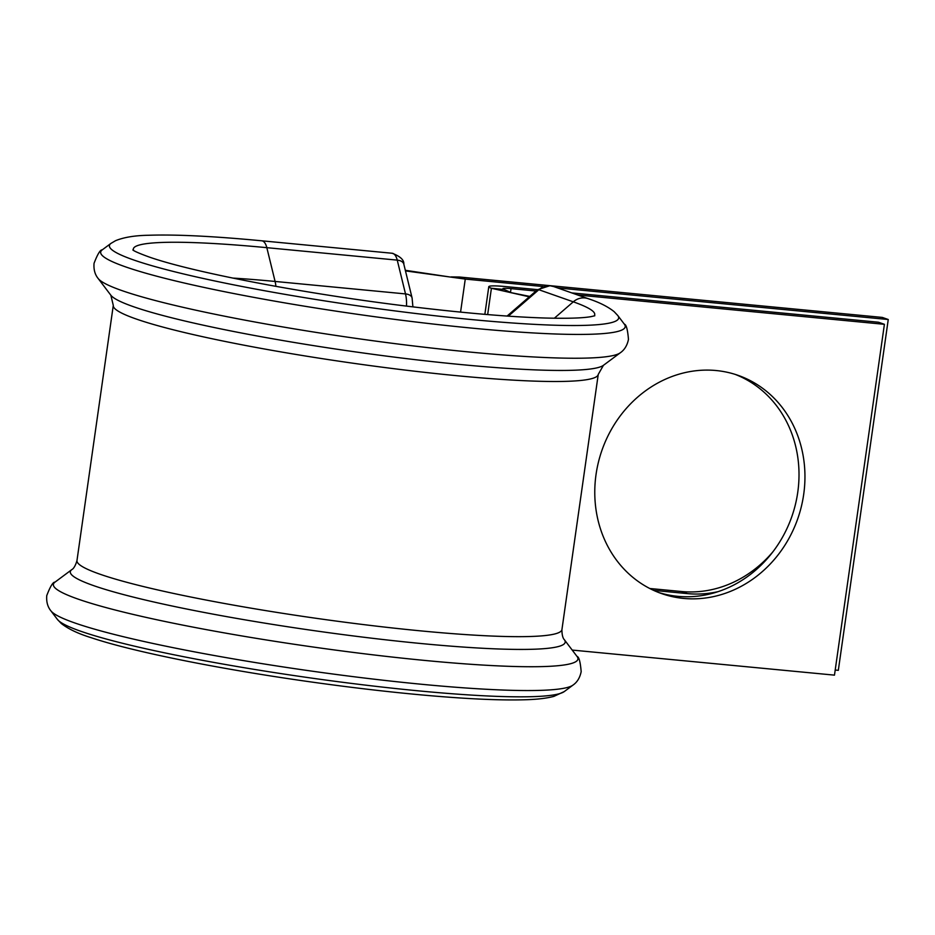 <?xml version="1.0" encoding="UTF-8"?>
<svg xmlns="http://www.w3.org/2000/svg" width="935" height="935" viewBox="0 0 935 935"><rect width="100%" height="100%" fill="white"/><g stroke="black" fill="none" stroke-linecap="round" stroke-linejoin="round"><path stroke-width="1.4" d="M716.081 370.529A115.624 103.715 109.4 0 0 598.423 462.182A115.624 103.715 109.4 0 0 661.524 593.561A115.624 103.715 109.4 0 0 683.649 598.423A115.624 103.715 109.4 0 0 801.307 506.758A115.624 103.715 109.4 0 0 738.206 375.391A115.624 103.715 109.4 0 0 716.081 370.529M658.579 592.463A115.624 103.715 109.4 0 0 677.711 596.331A115.624 103.715 109.4 0 0 794.937 506.373A115.624 103.715 109.4 0 0 735.214 374.397M535.989 291.019L511.036 288.635A14.235 1.367 -171.9 0 0 502.878 288.716A14.235 1.367 -171.9 0 0 504.199 289.499L491.413 288.272A28.482 2.735 -171.9 0 1 488.783 286.706A28.482 2.735 -171.9 0 1 505.099 286.542L537.578 289.651M577.725 295.004L884.405 324.316L834.476 675.14L572.197 650.07M571.776 292.912L878.468 322.224L884.405 324.316M529.292 296.816L491.413 288.272L487.661 314.581M504.199 289.499L510.136 292.176M451.173 276.912L459.33 277.005L882.313 317.421L888.25 319.513L838.321 670.337L835.2 670.033M718.138 591.633A115.624 103.715 -70.6 0 1 687.494 593.62L653.67 590.382M773.011 551.673A115.624 103.715 -70.6 0 1 681.557 591.528L649.767 588.501M459.33 277.005L465.268 279.086L460.569 312.115M888.25 319.513L557.529 287.91M543.048 286.519L465.268 279.086L405.463 270.893M550.376 285.829A17.087 15.322 109.4 0 0 538.829 289.721A11.395 2.7 -130.9 0 0 537.461 289.745L549.862 285.713L553.649 286.542A17.087 15.322 109.4 0 0 550.376 285.829M461.726 364.638A249.925 23.959 -171.9 0 1 110.856 295.226L98.175 278.513A264.897 25.385 -171.9 0 0 470.071 352.074A264.897 25.385 -171.9 0 0 620.256 352.811L603.426 365.328A249.925 23.959 -171.9 0 1 461.726 364.638M418.471 690.848A257.183 24.649 -171.9 0 1 57.421 619.426L50.887 610.824A264.897 25.385 -171.9 0 0 422.772 684.385A264.897 25.385 -171.9 0 0 572.956 685.121L564.284 691.561A257.183 24.649 -171.9 0 1 418.471 690.848M133.588 250.451A233.025 22.335 -171.9 0 1 266.826 247.67A17.087 7.375 95.5 0 0 261.718 240.798C213.402 236.193 175.768 234.358 148.817 235.258C135.026 235.456 123.923 237.268 115.543 240.692L110.926 243.416A257.195 24.649 -171.9 0 0 360.559 306.236A257.195 24.649 -171.9 0 0 617.813 315.551L614.12 311.635C607.727 306.54 599.054 302.215 588.103 298.651A17.087 15.322 109.4 0 0 573.284 301.83L554.35 318.227M508.324 316.147L538.829 289.721L573.284 301.83A233.025 22.335 -171.9 0 1 594.076 315.995M511.036 288.635L510.522 292.258M232.64 278.069A203.187 19.471 -171.9 0 1 275.089 281.447L405.509 293.917L397.246 260.129A17.087 7.375 -84.5 0 0 392.139 253.256C400.297 256.354 404.189 260 403.826 264.184A11.395 6.451 -13.7 0 0 397.246 260.129L266.826 247.67L275.089 281.447A22.779 9.829 95.5 0 1 275.907 286.367M406.491 306.072A22.779 9.829 -84.5 0 0 405.509 293.917A11.395 6.451 -13.7 0 1 412.09 297.961L403.826 264.184M54.966 582.154L71.796 569.637A249.925 23.959 -171.9 0 0 314.382 630.693A249.925 23.959 -171.9 0 0 564.366 639.739L577.047 656.463A264.897 25.385 -171.9 0 1 312.08 646.868A264.897 25.385 -171.9 0 1 54.966 582.154C53.026 581.921 50.291 586.409 46.75 595.607C46.259 601.789 47.638 606.862 50.887 610.824M564.366 639.739C565.207 640.136 561.888 639.33 561.935 629.582A244.923 23.48 -171.9 0 1 316.147 618.304A244.923 23.48 -171.9 0 1 76.974 560.556C74.297 569.941 70.885 569.777 71.796 569.637M561.935 629.582L598.248 374.409A244.923 23.48 -171.9 0 1 352.46 363.142A244.923 23.48 -171.9 0 1 113.287 305.394L76.974 560.556M617.813 315.551L624.335 324.164A264.897 25.385 -171.9 0 1 359.379 314.569A264.897 25.385 -171.9 0 1 102.254 249.855C100.314 249.622 97.579 254.11 94.049 263.308C93.547 269.49 94.926 274.563 98.175 278.513M687.494 593.62L681.557 591.528M488.783 286.706L484.856 314.347M529.759 296.418L508.453 292.117M261.718 240.798L392.139 253.256M564.284 691.561L553.859 696.388C546.543 698.316 537.076 699.427 525.47 699.742C500.365 700.525 465.957 698.936 422.223 694.986C385.524 691.631 346.628 687.026 305.535 681.171C216.803 668.537 132.034 651.473 91.127 637.682C78.213 633.696 68.255 628.963 61.242 623.458L57.421 619.426M577.047 656.463C578.975 656.779 580.355 661.84 581.173 671.669C579.922 677.746 577.187 682.234 572.956 685.121M598.248 374.409L603.426 365.328M113.287 305.394L110.856 295.226M624.335 324.164C626.263 324.48 627.642 329.541 628.472 339.37C627.221 345.436 624.486 349.924 620.256 352.811M110.926 243.416L102.254 249.855M594.812 315.761L590.955 316.649C582.622 318.134 567.498 318.59 545.608 318.04C510.977 316.977 467.944 313.389 416.496 307.288C317.094 295.752 196.502 273.523 149.46 257.113C131.788 250.744 132.677 249.552 132.957 250.031M588.103 298.651L553.649 286.542M405.322 270.297L449.817 276.97M412.908 306.867L412.09 297.961M507.086 316.065L537.461 289.745"/></g></svg>
